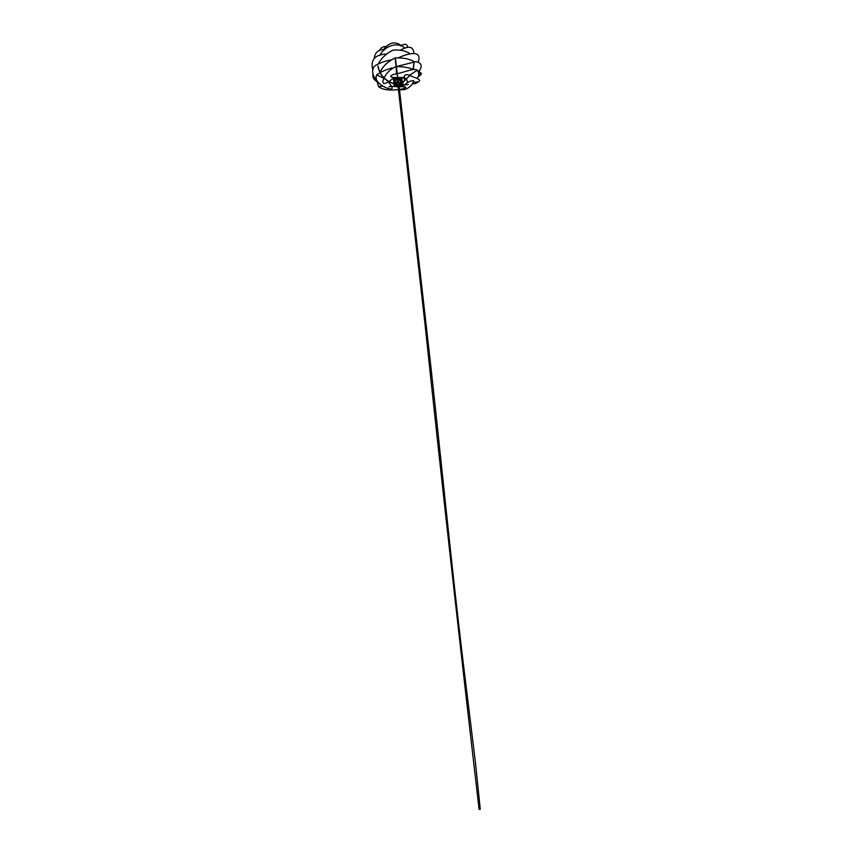 <?xml version="1.0" encoding="UTF-8"?>
<svg xmlns="http://www.w3.org/2000/svg" width="852" height="852" viewBox="0 0 852 852"><rect width="100%" height="100%" fill="white"/><g stroke="black" fill="none" stroke-linecap="round" stroke-linejoin="round"><path stroke-width="1.28" d="M479.271 809.304L480.091 809.24M402.453 82.324L403.284 85.232L408.289 84.518L403.284 85.232M402.687 84.401L403.39 85.104M402.304 82.101L402.581 84.529M404.625 79.108L403.294 77.362M404.657 79.406L402.73 77.362M394.093 83.336L397.224 83.645M399.332 83.411L402.336 82.388M402.549 82.378L411.452 74.017M401.761 77.372L402.282 81.994L403.081 82.442M402.943 82.346L411.143 74.22M413.199 69.523L413.987 61.781M413.369 69.502L414.125 61.877M397.703 77.553L395.456 58.49M396.255 67.734L398.14 81.547M396.127 66.584L395.211 58.511M393.475 78.203L393.997 82.953L393.422 83.443C384.827 80.493 379.694 74.656 378.022 65.934M393.315 83.571C384.721 80.61 379.587 74.784 377.905 66.062M393.975 82.239L394.327 85.477L393.667 86.233L388.917 86.776L393.667 86.233M394.327 85.477L393.805 86.318M393.954 83.23L394.188 85.381M384.273 78.427L376.712 74.912C380.674 71.962 385.807 69.651 392.09 67.979M396.649 66.52L415.819 61.653C420.909 62.654 422.358 65.295 420.153 69.576L419.003 71.493M374.252 58.074C375.104 52.228 378.639 49.373 384.859 49.512M400.472 45.891C404.711 43.431 407.16 43.953 407.82 47.456M388.48 81.845L391.664 86.691M391.728 86.787C393.145 89.503 391.015 89.716 385.328 87.436C377.67 83.549 374.795 79.374 376.712 74.912M382.953 86.084L378.544 86.531L376.829 80.684M379.981 72.612C382.58 66.445 387.703 61.546 395.339 57.925C403.411 57.648 409.705 58.926 414.242 61.749M383.496 49.672C389.034 42.344 394.955 40.971 401.271 45.55M393.443 86.425L398.193 86.84M399.205 86.766C406.276 86.457 407.341 87.181 402.4 88.938L399.556 89.46M398.555 89.609C389.044 90.727 382.378 89.705 378.544 86.531M393.656 86.371L398.15 86.521M398.598 89.918L396.606 89.843M376.02 79.257C372.143 74.763 371.6 70.396 374.39 66.147C378.746 63.304 384.188 61.259 390.706 60.013M399.034 57.51C410.132 52.451 421.197 51.099 418.662 60.449L418.279 61.94M379.459 50.524C380.95 47.627 383.24 46.285 386.339 46.519M399.577 86.382L403.773 85.253M404.04 85.136C407.48 82.143 410.664 80.652 413.582 80.642C413.87 83.208 407.97 90.227 402.24 89.737L399.609 89.897M394.263 84.891L397.575 85.062M399.29 85.008L402.602 84.636M409.61 75.221L417.246 70.237C419.333 73.027 419.237 75.764 416.969 78.459L416.969 78.459M402.559 84.316L399.3 84.454M397.426 84.444L394.199 84.273M372.601 69.204C370.482 59.715 375.104 54.645 386.446 53.995M400.515 50.066C408.747 45.561 413.167 46.445 413.784 52.728L413.784 52.728M404.593 77.415L397.66 77.553M397.405 77.575C390.078 77.596 388.768 76.531 393.464 74.38C403.145 73.08 413.923 67.564 417.246 70.237M394.125 83.645L397.277 83.869M399.322 83.826L402.463 83.443M396.414 73.762L396.223 66.562C403.433 66.616 409.173 67.596 413.454 69.491M418.012 71.078L421.239 73.208C421.676 74.103 420.59 75.317 417.97 76.84M379.864 55.444C384.678 45.678 397.98 41.311 405.137 48.276M394.359 77.543L388.874 81.579M388.725 81.686C384.135 84.444 382.26 84.007 383.08 80.365C385.445 73.858 389.833 69.257 396.223 66.562M394.146 86.063L398.118 86.297M399.13 86.233L403.518 85.243M406.777 79.864L407.65 82.537M413.39 82.218L418.311 81.952L415.414 83.656L412.453 83.741M376.733 81.547C373.41 79.151 372.207 76.701 373.133 74.188M378.49 63.666C381.547 57.925 386.361 53.431 392.921 50.161C399.886 49.501 405.627 50.726 410.142 53.825M406.67 79.747C403.145 76.595 403.55 74.88 407.863 74.582C414.008 77.99 422.975 79.066 418.311 81.952M397.841 85.477L399.13 85.328M397.65 85.306L399.279 85.125M396.989 82.719L399.354 82.452L399.194 85.275L397.724 85.03L398.022 85.53L397.107 82.388L399.226 82.74M401.675 78.459L397.735 77.851M397.447 77.894L393.635 79.524M393.656 79.854L397.479 78.192M397.767 78.16L401.931 78.906M394.966 81.973L395.158 80.759L397.66 79.662M397.937 79.63C400.195 79.566 401.271 80.12 401.154 81.281M401.942 79.023L397.777 78.246M397.49 78.288L393.667 79.981M401.175 81.057L397.948 79.715M397.671 79.747L395.2 80.834L394.902 81.76M399.332 83.038L399.79 82.697L398.14 81.494M397.884 81.526L396.5 82.154L397.128 83.283M393.837 79.343L397.447 77.851L393.667 79.481M397.064 82.442L399.215 82.197M397.16 82.335L399.098 82.122M395.2 82.41L393.912 82.207L395.733 82.921M400.717 82.324L402.027 81.483L401.026 81.76M401.175 81.1L399.332 83.208M394.913 81.803L397.17 83.453M399.322 82.335L397.117 82.378M398.928 84.774L430.761 365.625C440.708 455.351 450.41 554.918 461.635 649.575L475.437 762.615L480.272 809.283M397.927 84.88L425.18 325.709C440.601 471.72 458.578 632.94 479.101 809.368M418.428 71.238L420.153 69.576M402.4 88.938L400.195 89.353M418.098 61.898L418.662 60.449M405.872 87.383L402.24 89.737M418.694 74.625L421.239 73.208"/></g></svg>
